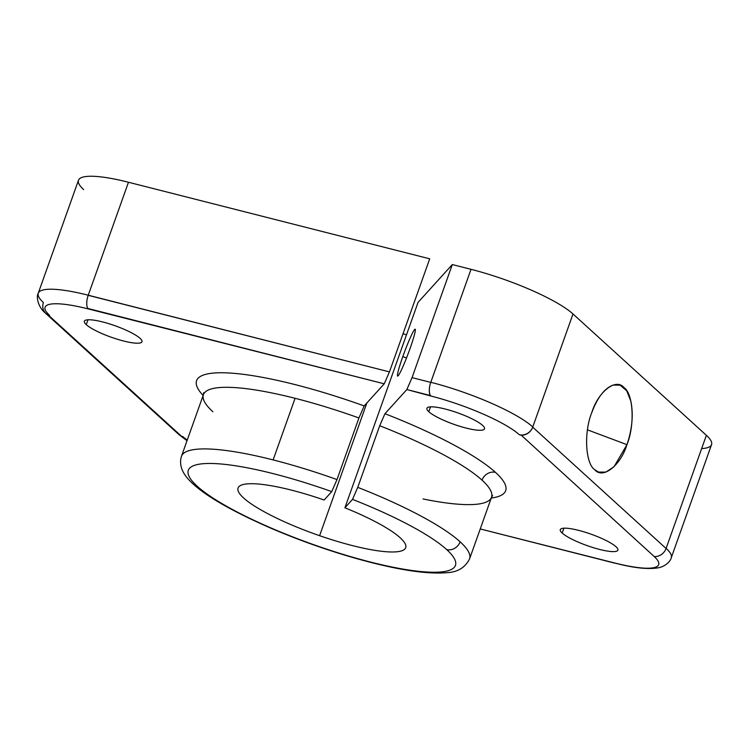 <?xml version="1.0" encoding="UTF-8"?>
<svg xmlns="http://www.w3.org/2000/svg" width="749" height="749" viewBox="0 0 749 749"><rect width="100%" height="100%" fill="white"/><g stroke="black" fill="none" stroke-linecap="round" stroke-linejoin="round"><path stroke-width="1.12" d="M212.903 411.753A152.918 30.222 19.6 0 1 203.419 394.667A152.918 30.222 19.6 0 1 295.078 398.299A152.918 30.222 19.6 0 1 358.94 417.961L364.192 405.93A164.04 32.422 -160.4 0 0 203.138 395.453A164.04 32.422 19.6 0 1 364.192 405.93L358.94 417.961A152.918 30.222 -160.4 0 0 295.078 398.299L273.132 459.914A152.918 30.222 19.6 0 1 337.003 479.585L358.94 417.961L337.003 479.585L331.741 491.616L324.139 500.004A88.972 17.583 -160.4 0 0 238.06 488.002A88.972 17.583 -160.4 0 0 319.608 535.694L366.86 402.99L319.608 535.694A88.972 17.583 -160.4 0 0 405.686 547.697A88.972 17.583 -160.4 0 0 344.905 507.785L352.507 499.386A141.795 28.031 19.6 0 1 446.657 549.569A11.123 9.859 -47.7 0 0 460.101 541.789A152.918 30.222 19.6 0 1 469.586 558.876A152.918 30.222 -160.4 0 0 460.101 541.789A152.918 30.222 -160.4 0 0 357.76 487.356A152.918 30.222 19.6 0 1 460.101 541.789A11.123 9.859 132.3 0 1 446.657 549.569A141.795 28.031 19.6 0 1 370.455 562.05A141.795 28.031 19.6 0 1 197.09 486.129A11.123 9.859 132.3 0 1 193.261 484.088A11.123 9.859 -47.7 0 0 197.09 486.129A141.795 28.031 -160.4 0 0 370.455 562.05A141.795 28.031 -160.4 0 0 446.657 549.569A141.795 28.031 -160.4 0 0 352.507 499.386L357.76 487.356L352.507 499.386L344.905 507.785L418.045 302.381L344.905 507.785A88.972 17.583 19.6 0 1 404.919 548.951A88.972 17.583 19.6 0 1 319.608 535.694A88.972 17.583 19.6 0 1 237.882 488.751A88.972 17.583 19.6 0 1 324.139 500.004L331.741 491.616A141.795 28.031 -160.4 0 0 197.09 486.129A141.795 28.031 19.6 0 1 331.741 491.616L337.003 479.585A152.918 30.222 -160.4 0 0 273.132 459.914A152.918 30.222 -160.4 0 0 181.473 456.281A152.918 30.222 19.6 0 1 273.132 459.914L295.078 398.299A152.918 30.222 -160.4 0 0 203.419 394.667L203.625 392.682M614.395 562.911A11.123 4.663 104.3 0 0 614.742 563.033C633.757 568.051 648.465 569.605 658.877 567.695C666.891 565.832 670.964 560.065 671.282 557.705A83.411 16.487 -160.4 0 0 666.114 548.38A11.123 9.859 132.3 0 1 666.076 548.483A11.123 9.859 132.3 0 1 654.654 556.554A11.123 9.859 -47.7 0 0 666.076 548.483L532.698 427.155L666.076 548.483L706.373 435.309L666.114 548.38A83.411 16.487 19.6 0 1 671.282 557.705L711.55 444.625A83.411 16.487 -160.4 0 0 706.373 435.309L573.004 313.981L532.698 427.155A11.123 9.859 132.3 0 1 521.276 435.225L654.083 556.413A73.861 14.596 19.6 0 1 614.395 562.911L614.62 563.117A11.123 4.663 104.3 0 0 615.36 563.192A11.123 4.663 -75.7 0 1 614.704 563.136A11.123 4.663 -75.7 0 1 614.62 563.117L480.24 528.953L614.395 562.911A73.861 14.596 -160.4 0 0 654.083 556.413L521.276 435.225L519.329 434.729A72.288 14.287 -160.4 0 0 430.947 396.034L406.847 389.555L384.958 413.701A164.04 32.422 19.6 0 1 495.492 472.385A11.123 9.859 -47.7 0 0 482.047 480.165A152.918 30.222 19.6 0 1 491.531 497.252A152.918 30.222 -160.4 0 0 482.047 480.165A11.123 9.859 132.3 0 1 495.492 472.385A164.04 32.422 -160.4 0 0 384.958 413.701L379.706 425.741A152.918 30.222 19.6 0 1 482.047 480.165A152.918 30.222 -160.4 0 0 379.706 425.741L357.76 487.356L379.706 425.741L384.958 413.701L406.847 389.555L412.044 377.636L452.312 264.566L418.045 302.381L452.312 264.566L471.018 269.322A83.411 16.487 19.6 0 1 573.004 313.981L706.373 435.309A83.411 16.487 19.6 0 1 701.654 448.585M409.993 348.678A25.026 2.013 -69.5 0 0 415.18 329.195A25.026 2.013 -69.5 0 0 402.822 356.59L406.51 357.966L402.822 356.59A25.026 2.013 -69.5 0 0 397.625 376.064A25.026 2.013 -69.5 0 0 409.993 348.678A25.026 2.013 110.5 0 1 398.178 375.736A25.026 2.013 110.5 0 1 402.822 356.59A25.026 2.013 110.5 0 1 414.637 329.523A25.026 2.013 110.5 0 1 409.993 348.678M587.459 429.851L626.969 444.653C632.24 428.943 633.532 414.412 630.836 401.071L626.716 390.8L620.209 385.201L613.234 385.052C604.677 388.16 597.515 397.354 591.766 412.624C583.743 432.239 585.372 463.631 594.734 469.717L598.517 472.076L605.894 472.095L614.011 466.758L626.969 444.653L587.459 429.851M86.257 324.645L87.989 319.776L86.257 324.645A30.587 6.048 -160.4 0 0 117.499 339.297A30.587 6.048 -160.4 0 0 141.982 341.75A30.587 6.048 -160.4 0 0 140.082 338.333A30.587 6.048 -160.4 0 0 108.839 323.69A30.587 6.048 -160.4 0 0 84.356 321.227A30.587 6.048 -160.4 0 0 86.257 324.645A30.587 6.048 19.6 0 1 102.688 321.958A30.587 6.048 19.6 0 1 140.082 338.333A30.587 6.048 19.6 0 1 123.651 341.02A30.587 6.048 19.6 0 1 86.257 324.645M562.171 533.045L563.913 528.185L562.171 533.045A30.587 6.048 -160.4 0 0 593.423 547.697A30.587 6.048 -160.4 0 0 617.897 550.15A30.587 6.048 -160.4 0 0 616.006 546.733A30.587 6.048 -160.4 0 0 584.763 532.09A30.587 6.048 -160.4 0 0 560.28 529.627A30.587 6.048 -160.4 0 0 562.171 533.045A30.587 6.048 19.6 0 1 578.612 530.358A30.587 6.048 19.6 0 1 616.006 546.733A30.587 6.048 19.6 0 1 599.565 549.42A30.587 6.048 19.6 0 1 562.171 533.045M428.803 411.725L430.535 406.857L428.803 411.725A30.587 6.048 -160.4 0 0 460.045 426.368A30.587 6.048 -160.4 0 0 484.528 428.821A30.587 6.048 -160.4 0 0 482.628 425.404A30.587 6.048 -160.4 0 0 451.385 410.761A30.587 6.048 -160.4 0 0 426.902 408.308A30.587 6.048 -160.4 0 0 428.803 411.725A30.587 6.048 19.6 0 1 445.234 409.029A30.587 6.048 19.6 0 1 482.628 425.404A30.587 6.048 19.6 0 1 466.196 428.091A30.587 6.048 19.6 0 1 428.803 411.725M406.492 334.803A88.972 17.583 19.6 0 1 403.037 333.717A88.972 17.583 -160.4 0 0 406.492 334.803M429.711 258.817L389.443 371.897L384.246 383.806L364.192 405.93L384.246 383.806L389.443 371.897L429.711 258.817L128.472 182.25L88.242 295.218L389.443 371.897L88.213 295.321A11.123 4.663 104.3 0 0 87.858 308.466L384.246 383.806L88.401 308.953A72.288 14.287 -160.4 0 0 49.556 315.32L48.17 314.964L181.548 436.293L182.925 436.648A72.288 14.287 -160.4 0 0 187.231 440.112A72.288 14.287 19.6 0 1 182.925 436.648L181.548 436.293L48.17 314.964A11.123 9.859 132.3 0 1 45.689 313.382A11.123 9.859 132.3 0 1 44.697 312.305A11.123 9.859 -47.7 0 0 48.17 314.964L49.556 315.32A72.288 14.287 19.6 0 1 88.401 308.953L87.858 308.466A11.123 4.663 -75.7 0 1 88.213 295.321L88.242 295.218A11.123 4.663 104.3 0 0 88.213 295.321A11.123 4.663 -75.7 0 1 88.242 295.218L128.472 182.25L429.711 258.817M495.492 472.385A164.04 32.422 19.6 0 1 491.25 498.038A164.04 32.422 -160.4 0 0 495.492 472.385M203.419 394.667L181.473 456.281C178.637 465.41 182.559 474.679 193.261 484.088C207.173 496.859 232.77 511.445 270.043 527.83C298.814 540.198 328.193 550.599 358.172 559.035C396.904 569.792 426.321 574.352 446.404 572.704C457.405 572.32 465.129 567.714 469.586 558.876L491.531 497.252A152.918 30.222 19.6 0 1 423.045 498.965M83.654 189.591A83.411 16.487 19.6 0 1 128.472 182.25A83.411 16.487 -160.4 0 0 78.476 180.266L38.246 293.243A83.411 16.487 19.6 0 1 88.242 295.218A83.411 16.487 -160.4 0 0 38.246 293.243C35.737 297.194 38.676 308.148 45.726 313.279A11.123 9.859 -47.7 0 0 49.556 315.32A11.123 9.859 132.3 0 1 43.423 302.559A83.411 16.487 19.6 0 1 38.246 293.243M626.969 444.653C620.518 465.691 602.786 479.472 594.734 469.717C585.372 463.631 583.743 432.239 591.766 412.624C598.217 391.587 615.94 377.796 623.992 387.561C633.354 393.646 634.993 425.039 626.969 444.653M573.004 313.981A83.411 16.487 -160.4 0 0 471.018 269.322L430.787 382.29A83.411 16.487 19.6 0 1 532.773 426.949L573.004 313.981M521.276 435.225A11.123 9.859 -47.7 0 0 532.698 427.155L532.773 426.949A11.123 9.859 132.3 0 1 519.329 434.738L521.276 435.225M45.689 313.382L179.067 434.701A11.123 9.859 -47.7 0 0 181.548 436.293A11.123 9.859 132.3 0 1 177.251 432.388M412.044 377.636L406.847 389.555L430.403 395.538A11.123 4.663 -75.7 0 1 430.759 382.393L412.044 377.636L430.759 382.393L471.018 269.322L452.312 264.566L412.044 377.636M430.759 382.393A11.123 4.663 104.3 0 0 430.403 395.538L430.947 396.034A11.123 4.663 -75.7 0 1 430.787 382.299L430.759 382.393M430.787 382.29A11.123 4.663 104.3 0 0 430.947 396.034A72.288 14.287 19.6 0 1 519.329 434.729A11.123 9.859 -47.7 0 0 532.773 426.949A83.411 16.487 -160.4 0 0 430.787 382.29M491.531 497.252L492.617 495.585M614.704 563.136L480.24 528.953M180.228 435.6L187.016 440.712"/></g></svg>
